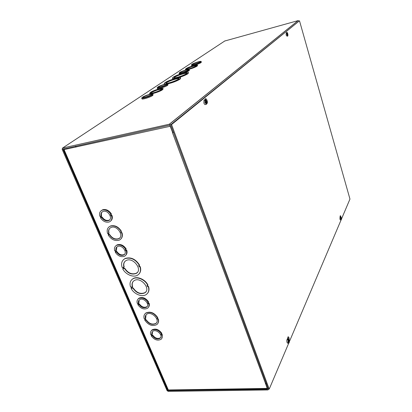 <?xml version="1.0" encoding="UTF-8"?>
<svg xmlns="http://www.w3.org/2000/svg" width="412" height="412" viewBox="0 0 412 412"><rect width="100%" height="100%" fill="white"/><g stroke="black" fill="none" stroke-linecap="round" stroke-linejoin="round"><path stroke-width="0.62" d="M168.261 391.4L267.733 389.953L268.361 389.639L268.392 389.093L266.523 384.03L265.714 384.046L267.476 389.258L167.772 390.622L62.876 149.113L169.713 125.135L172.489 132.159L173.359 131.974L170.82 125.104L169.476 124.166L62.578 148.037L62.145 149.278L167.081 390.633L168.261 391.4M265.714 384.046L265.915 383.587M224.71 41.025L298.077 20.626L298.891 20.966M75.921 147.166L75.623 146.075M200.5 62.15C198.409 63.458 191.734 65.477 191.425 64.895L192.095 64.195C194.232 62.881 200.829 60.888 201.144 61.47L200.103 62.253L200.5 62.15L200.721 62.799C198.636 64.112 191.961 66.131 191.647 65.544L191.616 65.446M201.169 61.558L201.36 62.119L200.675 62.665M188.464 70.303C186.255 71.693 179.467 73.753 179.081 73.156L179.817 72.368C182.083 70.967 188.789 68.938 189.175 69.54L188.052 70.411L188.464 70.303L188.701 70.977L183.994 72.955M181.692 73.614L179.277 73.707M189.211 69.654L189.407 70.21L188.655 70.838M179.555 79.037C176.115 81.334 164.929 84.784 164.156 83.801L164.723 82.843L165.882 82.323L165.258 82.482C168.853 80.16 179.823 76.792 180.58 77.791L180.075 78.677L178.921 79.202L179.555 79.037L179.683 79.392C176.537 81.179 172.602 82.678 167.869 83.873L167.591 84.45L166.608 84.934L167.04 84.82L167.303 85.541C164.877 87.076 157.93 89.203 157.384 88.58L157.317 88.4M167.936 84.048L167.854 85.166L167.246 85.392M152.018 95.002C149.438 96.635 142.392 98.813 141.728 98.19L142.073 97.484L143.134 96.964L142.691 97.072C145.333 95.435 152.285 93.297 152.94 93.926L152.62 94.595L151.57 95.115L152.018 95.002L152.296 95.749C149.716 97.386 142.681 99.56 142.006 98.931L141.924 98.705M153.022 94.137L152.898 95.342L152.239 95.594M164.666 84.275L164.192 83.899M180.662 78.017L180.204 79.032L179.606 79.186M162.045 89.605C159.073 91.536 150.344 94.235 149.602 93.462L150.643 92.236C153.707 90.29 162.302 87.643 163.028 88.425L162.616 89.213L161.602 89.718L162.045 89.605L162.179 89.976C159.207 91.907 150.483 94.605 149.736 93.828L149.644 93.581M163.116 88.657L162.755 89.579L162.122 89.821M196.751 65.941C194.212 67.583 185.817 70.138 185.395 69.401L186.188 68.531C188.809 66.873 197.08 64.365 197.502 65.101L196.344 66.049L196.751 65.941L196.869 66.27C194.66 67.501 191.838 68.562 188.392 69.463M186.585 69.808L185.462 69.602M197.544 65.225L197.327 65.956L196.818 66.136M187.45 73.619C184.133 75.834 173.05 79.243 172.37 78.265L172.896 77.394L174.018 76.895L173.406 77.049C176.866 74.814 187.743 71.487 188.413 72.471L187.944 73.279L186.827 73.784L187.45 73.619L187.568 73.964C185.163 75.375 181.862 76.689 177.665 77.909M175.306 78.486L172.417 78.393M188.48 72.661L188.063 73.624L187.501 73.774M187.944 73.279L188.063 73.624M174.961 76.647C177.737 74.886 186.167 72.321 186.688 73.084C188.119 73.908 174.92 78.677 174.085 77.636L174.446 76.993L173.838 77.147L174.961 76.647L175.079 76.987L174.503 77.142M174.446 76.993L174.199 77.693M186.688 73.362C185.632 72.842 177.716 75.319 175.079 76.987M196.807 65.735L196.921 66.064M197.214 65.626L197.327 65.956M187.192 68.263C189.386 66.904 196.055 64.895 196.4 65.487C197.43 66.131 187.048 69.819 186.492 69.01L186.724 68.583L186.322 68.686L187.192 68.263L187.305 68.593L186.791 68.778M186.724 68.583L186.657 69.077M186.909 68.701L186.791 68.371M196.349 65.75C193.841 65.925 190.828 66.873 187.305 68.593M151.729 91.958C154.289 90.367 161.216 88.245 161.808 88.879C163.286 89.589 151.786 93.905 150.818 92.999L151.142 92.355L150.71 92.463L151.297 92.072L151.729 91.958L151.863 92.324L151.431 92.432L151.297 92.072M151.142 92.355L150.936 93.05M161.818 89.188C159.202 89.265 155.88 90.31 151.863 92.324M162.616 89.213L162.755 89.579M162.179 89.327L162.313 89.692M166.839 82.076C169.718 80.247 178.226 77.652 178.818 78.424C180.374 79.269 166.865 84.218 165.912 83.147L166.304 82.436L165.681 82.596L166.839 82.076L166.968 82.426L166.355 82.585M166.304 82.436L166.015 83.198M178.834 78.718C177.768 78.162 169.718 80.68 166.968 82.426M180.075 78.677L180.204 79.032M199.372 62.485L193.413 64.524M192.692 64.04L193.084 63.932C196.153 62.5 198.481 61.805 200.062 61.846C200.809 62.336 192.888 65.127 192.502 64.514L192.631 64.236L192.239 64.339L192.692 64.04L192.878 64.581M193.295 64.54L193.084 63.932M192.749 64.581L192.631 64.236M201.164 62.5L200.943 61.846M200.768 62.603L200.546 61.955M187.419 70.581L181.033 72.78M180.435 72.203L180.842 72.1C184.01 70.601 186.409 69.88 188.052 69.937C188.907 70.442 180.683 73.393 180.198 72.754L180.348 72.424L179.941 72.533L180.435 72.203L180.652 72.816M181.079 72.77L180.842 72.1M180.487 72.821L180.348 72.424M189.18 70.653L188.948 69.978M188.773 70.761L188.536 70.086M166.139 84.985L158.826 87.488M158.635 86.731L159.063 86.623C162.395 85.016 164.929 84.249 166.68 84.321C167.746 84.857 158.986 88.106 158.311 87.421L158.502 86.999L158.074 87.107L158.635 86.731L158.898 87.442M159.326 87.334L159.063 86.623M158.682 87.493L158.502 86.999M167.04 84.82C164.615 86.355 157.662 88.482 157.116 87.869L157.987 86.896C160.474 85.356 167.334 83.26 167.875 83.878M167.854 85.166L167.591 84.45M167.421 85.274L167.159 84.558M151.219 95.079L143.443 97.783M143.361 96.908L143.803 96.799C147.238 95.12 149.87 94.317 151.693 94.394C152.934 94.945 143.803 98.422 142.969 97.711L143.185 97.206L142.748 97.32L143.361 96.908L143.644 97.644M144.082 97.536L143.803 96.799M143.407 97.783L143.185 97.206M152.898 95.342L152.62 94.595M152.45 95.45L152.172 94.709M132.206 288.189L131.67 286.943L132.391 286.87C131.557 284.043 132.175 281.947 134.24 280.577C140.667 276.364 151.441 289.09 144.725 292.911C140.271 294.673 136.336 293.076 132.927 288.117L132.206 288.189L132.417 287.942L133.138 287.875C136.542 292.829 140.477 294.426 144.926 292.659L145.853 291.861M131.974 286.912L132.417 287.942M132.391 286.87L132.602 286.623C131.948 284.558 132.154 282.812 133.22 281.391M131.814 288.225L131.279 286.979L130.563 287.051C129.399 283.363 130.177 280.629 132.885 278.842C137.088 276.174 145.153 279.681 147.764 285.346L147.022 285.418L147.553 286.685L148.294 286.613C149.36 290.115 148.67 292.757 146.224 294.539C142.083 297.495 133.802 294.055 131.098 288.297L131.814 288.225M147.316 285.387L147.754 286.438L148.495 286.361C149.381 289.121 149.093 291.413 147.62 293.241M147.764 285.346L147.965 285.099C145.359 279.434 137.294 275.932 133.097 278.6L132.885 278.842M131.536 279.913L133.097 278.6M131.722 288.009L131.098 288.297M138.978 265.498L139.436 266.59L140.178 266.502C141.131 269.474 140.786 271.92 139.148 273.831M122.688 268.722L123.409 268.639L122.864 267.362L122.137 267.445C120.891 263.417 121.797 260.502 124.867 258.71C130.594 256.995 135.445 259.236 139.426 265.446L138.684 265.534L139.225 266.827L139.967 266.744C141.12 270.581 140.307 273.398 137.526 275.201C133.256 277.858 125.361 274.392 122.688 268.722L123.322 268.439M123.286 259.848L125.083 258.478C130.81 256.758 135.661 259.004 139.637 265.21L139.426 265.446M121.01 231.606L121.499 232.77L122.004 232.698C122.797 235.324 122.415 237.43 120.86 239.012M108.15 234.881L108.644 234.809L108.073 233.48L107.578 233.553C106.564 229.958 107.486 227.491 110.344 226.147C114.675 225.173 118.296 226.981 121.21 231.575L120.711 231.647L121.277 232.991L121.777 232.919C122.735 236.38 121.88 238.795 119.217 240.16C114.86 241.308 111.173 239.547 108.15 234.881L108.567 234.629M108.809 227.064L110.576 225.93C114.902 224.957 118.522 226.765 121.437 231.353L121.21 231.575M138.035 299.102L139.024 298.123C142.588 296.697 145.776 297.964 148.593 301.934L147.702 302.48L148.227 303.716L148.717 303.675C149.273 305.699 148.861 307.239 147.475 308.305C143.912 309.845 140.688 308.609 137.804 304.602L138.288 304.561L137.757 303.33L137.273 303.371C136.686 301.28 137.134 299.699 138.617 298.628C142.181 297.196 145.374 298.468 148.196 302.439M148.263 302.357L148.624 303.206L149.118 303.165C149.602 304.865 149.365 306.255 148.402 307.337M101.156 210.728L102.876 209.672C106.296 209.023 109.159 210.496 111.467 214.085L110.498 214.59L111.08 215.96L111.58 215.883C112.347 218.89 111.544 220.925 109.17 221.986C105.724 222.748 102.809 221.301 100.43 217.654L100.925 217.577L100.337 216.218L99.843 216.3C99.035 213.2 99.889 211.129 102.403 210.094C105.827 209.445 108.691 210.918 111.003 214.513M111.08 214.441L111.544 215.533L112.049 215.455C112.703 217.799 112.285 219.617 110.802 220.909M168.807 390.308L168.328 389.963L267.331 388.408L172.484 132.695L173.498 132.355M64.076 149.587L170.3 126.252L172.669 132.649L173.014 132.046M115.782 245.866L117.188 244.81C120.706 243.847 123.713 245.243 126.221 248.997L125.284 249.523L125.84 250.836L126.34 250.774C127.025 253.354 126.391 255.193 124.445 256.29C120.912 257.371 117.858 256.007 115.278 252.201L115.767 252.139L115.206 250.831L114.716 250.893C113.995 248.23 114.67 246.355 116.74 245.264C120.258 244.301 123.276 245.696 125.784 249.456M125.856 249.378L126.278 250.378L126.778 250.311C127.365 252.376 127.025 254.013 125.768 255.229M151.322 330.759L152.105 329.858C155.648 328.179 158.914 329.373 161.911 333.437L161.046 334.003L161.55 335.193L162.04 335.162C162.524 336.898 162.21 338.273 161.102 339.282C157.569 341.064 154.273 339.9 151.214 335.801L151.693 335.77L151.189 334.59L150.704 334.621C150.189 332.819 150.529 331.408 151.724 330.383C155.267 328.709 158.538 329.904 161.535 333.972M161.597 333.885L161.926 334.657L162.41 334.626L161.834 338.391M157.389 317.935L157.796 318.909L158.29 318.873C158.872 320.768 158.677 322.359 157.703 323.652M144.761 320.088L145.245 320.052L144.73 318.852L144.246 318.888C143.51 316.452 143.973 314.577 145.647 313.254C150.076 311.348 154.057 312.904 157.585 317.92L157.096 317.956L157.605 319.166L158.1 319.135C158.785 321.468 158.363 323.286 156.828 324.594C152.409 326.659 148.387 325.161 144.761 320.088L145.142 319.815M144.885 313.959L145.843 313.002C150.272 311.091 154.253 312.646 157.781 317.657L157.585 317.92M157.605 319.166L157.796 318.909M158.1 319.135L158.29 318.873M145.462 318.8C144.911 316.864 145.302 315.365 146.631 314.315C151.292 310.535 160.752 320.145 155.782 323.59C152.224 325.264 148.953 324.069 145.977 320L145.493 320.036L144.978 318.837L145.657 318.543L146.033 314.866M145.493 320.036L146.172 319.743C149.149 323.806 152.414 325.001 155.973 323.327L156.519 322.797M145.977 320L146.172 319.743M145.276 318.816L145.688 319.779M266.286 383.397L265.41 383.685M173.385 132.051L173.097 132.273M63.752 149.839L167.905 389.814L168.328 389.963L64.138 149.777L64.118 148.639M267.331 388.408L267.635 388.789M108.82 233.372C108.057 230.499 108.82 228.521 111.106 227.45C117.312 224.746 124.764 236.596 118.368 238.914C114.86 239.841 111.868 238.435 109.391 234.701L108.897 234.773L108.325 233.444L109.046 233.151C108.449 231.122 108.727 229.463 109.88 228.181M108.629 233.398L109.123 234.552L109.618 234.48C112.095 238.213 115.087 239.614 118.589 238.687L119.737 237.951M123.976 267.233C123.08 264.144 123.801 261.908 126.144 260.533C133.009 256.619 143.211 269.984 136.094 273.491C131.649 275.036 127.797 273.377 124.527 268.511L123.801 268.598L123.255 267.316L124.192 266.997C123.487 264.762 123.734 262.892 124.939 261.399M123.559 267.285L124.017 268.356L124.743 268.274C128.008 273.135 131.861 274.794 136.305 273.249L137.402 272.389M138.442 298.602L138.272 298.88M151.709 330.233L151.554 330.527M151.992 334.446L152.327 335.224L152.806 335.198C155.2 338.288 157.734 339.148 160.412 337.783L160.644 337.557M152.481 331.629L152.301 334.019L151.92 334.549C151.575 333.21 151.853 332.16 152.739 331.397C156.148 328.354 163.719 335.543 160.036 338.319C157.358 339.684 154.819 338.824 152.425 335.728L151.946 335.759L151.436 334.575L151.92 334.549M152.806 335.198L152.425 335.728M152.327 335.224L151.946 335.759M161.926 334.657L161.55 335.193M162.41 334.626L162.04 335.162M151.523 335.373L151.214 335.801M138.576 303.17L138.947 304.03L139.431 303.989C141.687 307.007 144.164 307.924 146.863 306.744L147.228 306.435M139.174 300.044L138.906 302.763L138.499 303.268C138.102 301.708 138.463 300.528 139.575 299.725C143.422 296.892 150.56 304.71 146.461 307.254C143.762 308.433 141.285 307.517 139.024 304.499L138.54 304.535L138.01 303.309L138.499 303.268M139.431 303.989L139.024 304.499M138.947 304.03L138.54 304.535M148.624 303.206L148.227 303.716M149.118 303.165L148.717 303.675M138.128 304.195L137.804 304.602M116.04 250.645L116.467 251.644L116.962 251.583C118.975 254.436 121.319 255.45 123.991 254.626L124.635 254.204M116.874 246.932L116.4 250.275L115.952 250.733C115.468 248.735 116.009 247.329 117.564 246.51C122.153 244.187 128.338 253.086 123.554 255.09C120.881 255.914 118.532 254.899 116.514 252.041L116.024 252.103L115.463 250.8L115.952 250.733M116.962 251.583L116.514 252.041M116.467 251.644L116.024 252.103M126.278 250.378L125.84 250.836M126.778 250.311L126.34 250.774M115.638 251.83L115.278 252.201M101.182 216.017L101.656 217.109L102.15 217.031C104.009 219.761 106.239 220.837 108.845 220.255L109.7 219.797M102.212 211.886C101.367 212.875 101.151 214.137 101.568 215.672L101.095 216.099C100.549 213.766 101.223 212.211 103.113 211.433C108.16 209.543 113.583 219.132 108.382 220.683C105.771 221.265 103.536 220.193 101.676 217.459L101.182 217.536L100.595 216.176L101.095 216.099M102.15 217.031L101.676 217.459M101.656 217.109L101.182 217.536M111.544 215.533L111.08 215.96M112.049 215.455L111.58 215.883M100.811 217.315L100.43 217.654M286.443 32.96L286.716 32.332C287.159 32.188 287.545 32.842 287.88 34.284M339.982 217.011L340.379 215.656L341.126 217.299M340.492 216.985L340.163 216.012M204.625 100.034L205.222 98.911C206.335 97.551 208.194 102.403 206.994 103.52L206.886 103.618M206.16 100.317L205.155 98.988M287.267 339.158L288.23 336.774C288.951 337.14 289.265 338.237 289.173 340.065M287.777 343.268L287.046 342.46C286.628 340.585 286.788 339.457 287.524 339.081L288.467 339.127L287.849 337.021M288.755 343.124L269.211 389.119L171.562 124.563L299.493 20.785L349.963 199.063L341.466 219.06M341.131 219.848L289.342 341.728M299.493 20.785L170.692 124.759L268.408 389.134L269.211 389.119M170.692 124.759L171.562 124.563M289.209 341.939L289.085 342.542M288.529 342.042L288.755 340.935L287.983 339.72L288.076 342.351L288.73 343.124L289.07 342.861L288.972 341.558L288.565 341.476M289.209 341.919L288.982 340.621M288.524 342.099L288.925 341.497M287.983 339.72L287.494 339.709L287.643 339.37L288.529 339.127C289.26 339.709 289.487 340.842 289.209 342.526M288.127 339.385L288.544 340.003L288.246 340.054M289.198 340.518L289.064 340.132L288.936 340.724L288.544 340.003M287.751 339.715L287.643 339.37M288.508 339.936L288.168 339.952M206.639 103.211L206.463 104.112M205.619 102.722L205.444 102.212L205.974 101.651L205.032 100.09L205.016 102.768L206.463 104.226L206.263 102.475L205.537 102.439L206.134 102.356L205.619 102.722L205.464 102.197L205.639 102.691M205.964 104.396L206.386 104.251M206.633 103.185L206.711 101.816L205.634 102.094M205.928 104.293L205.645 104.391C205.058 104.895 204.47 104.452 203.894 103.052L204.007 100.147L205.269 99.9C206.685 100.507 207.159 101.882 206.69 104.035M205.269 99.9L205.758 100.657L205.511 100.765M206.711 101.816L205.758 100.657M206.458 102.083L205.47 102.217L206.458 102.083M205.032 100.09L204.007 100.147M205.717 100.574L205.433 100.641M341.424 219.081L341.342 219.575M340.92 218.664L341.146 218.2L340.595 217.242L340.714 219.081L341.239 219.828L341.291 218.695L340.93 218.664L341.012 218.973L341.234 218.648L340.935 218.643L341.012 218.973M341.424 219.06L341.141 218.185M340.595 217.242L340.302 217.073L340.781 216.975L341.213 217.5L341.404 219.565M340.678 217.057L340.832 217.577M341.383 218.102L340.976 217.531M341.193 219.838L340.477 219.998L339.926 219.215L340.049 217.006M287.89 35.283L287.777 35.942M287.483 36.076L287.772 35.999L287.689 34.69L287.324 34.793L287.21 34.417L287.514 34.083L286.881 32.929L286.479 33.001L286.999 32.836L287.622 33.516M287.885 35.262L287.88 34.33L287.246 34.49M287.772 35.999L286.953 34.778L286.881 32.929M287.555 33.372L287.89 35.901M286.999 32.836L287.221 33.454M287.88 34.33L287.339 33.382M287.787 34.454L287.257 34.541L287.787 34.454M287.385 36.112L287.066 36.225L286.108 35.015L286.278 32.986M167.772 390.622L168.189 389.948M168.395 390.076L167.978 390.756M169.337 124.187L298.077 20.626M225.009 40.829L62.578 148.037M63.33 148.814L62.876 149.113M289.09 341.28L288.663 341.327M289.09 341.048L288.781 341.038M288.884 341.533L288.534 341.522M206.458 101.419L206.603 101.862M206.268 101.615L205.995 101.707M341.357 218.54L340.966 218.607M287.725 34.047L287.813 34.356M268.583 389.129L268.418 389.51M169.476 124.166L298.164 20.605M172.494 78.61L172.37 78.265M185.508 69.736L185.395 69.401M149.736 93.828L149.602 93.462M164.28 84.151L164.156 83.801M191.647 65.544L191.425 64.895M179.318 73.83L179.081 73.156M157.384 88.58L157.116 87.869M142.006 98.931L141.728 98.19M155.973 323.327L155.782 323.59M168.714 390.313L267.47 388.789M160.412 337.783L160.036 338.319M152.105 329.858L151.724 330.383M146.863 306.744L146.461 307.254M139.024 298.123L138.617 298.628M123.991 254.626L123.554 255.09M117.188 244.81L116.74 245.264M108.845 220.255L108.382 220.683M102.876 209.672L102.403 210.094M288.73 343.124L287.736 343.273M288.936 340.724L288.673 340.76M340.781 216.975L340.003 217.006M286.525 32.945L286.088 33.017M287.334 34.778L287.226 34.407"/></g></svg>
